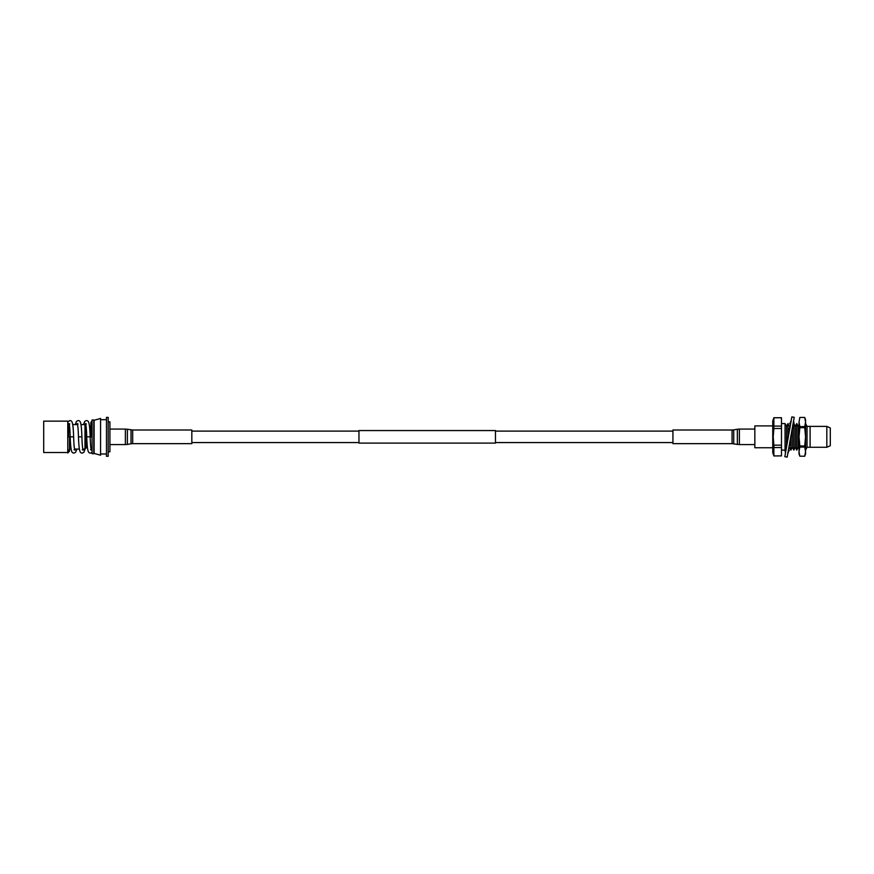 <?xml version="1.0" encoding="UTF-8"?>
<svg xmlns="http://www.w3.org/2000/svg" width="874" height="874" viewBox="0 0 874 874"><rect width="100%" height="100%" fill="white"/><g stroke="black" fill="none" stroke-linecap="round" stroke-linejoin="round"><path stroke-width="1.31" d="M495.471 436.825L495.471 443.107L358.963 443.107L358.963 430.554L495.471 430.554L495.471 436.825M810.1 447.28L807.03 447.28L807.03 426.381L810.1 426.381L810.1 447.28L826.826 447.28L826.826 426.381L830.3 427.943L830.3 445.718L826.826 447.28M772.747 425.911L754.841 425.911L754.841 447.75L772.747 447.75M786.513 445.008L786.513 426.381L785.049 423.562L785.049 450.099L781.487 450.099M789.451 445.281L788.654 448.799M790.915 436.945L790.915 450.099L789.451 447.28M792.379 428.763L792.379 447.28L790.915 450.099M793.843 423.715L793.843 450.099L792.379 447.28M796.771 423.562L796.771 450.099L798.235 447.28L798.235 426.381L796.771 423.562L795.307 426.381L795.307 447.28L793.843 450.099M773.872 417.717L781.487 417.717L781.487 426.097L773.872 426.097L773.872 417.717L772.747 420.984L772.747 452.677L773.872 455.944L781.487 455.889L773.872 455.944M773.872 455.889L773.872 447.564L781.487 447.564L781.487 455.889M781.487 426.097L781.487 445.161L773.872 445.161L773.872 447.564M773.872 445.161L773.217 436.825L773.872 428.5L781.487 428.5M781.487 445.161L781.487 447.564M773.872 417.772L781.487 417.772M773.872 426.097L773.217 436.825M790.544 424.272L789.451 428.533M789.451 429.702L789.451 430.489M789.451 426.381L787.977 423.562L787.977 436.782M805.566 453.923L804.725 456.217L799.841 456.206L804.725 456.217L805.566 451.629L805.566 453.923M799.011 453.923L799.011 451.629L799.841 456.206L799.011 453.923M799.841 417.444L804.725 417.444L799.841 417.444L799.011 422.033L799.841 417.444M799.841 447.062L799.841 445.98L804.725 445.98L804.725 447.062L799.841 447.062L799.011 451.629L799.011 422.033L799.841 426.599L804.725 426.599L804.725 427.681L799.841 427.681L799.841 426.599M804.725 427.681L805.566 436.825L805.566 419.738L804.725 417.444L805.566 422.033L804.725 426.599M804.725 447.062L805.566 451.629L805.566 436.825L804.725 445.98M799.841 427.681L799.011 436.825L799.841 445.98M794.215 417.313L787.19 457.102L784.83 456.687L791.844 416.898L794.215 417.313M791.21 420.47L790.118 423.027M793.046 423.89L794.051 423.661L793.592 420.787M790.97 421.847L789.703 423.584L790.599 423.945M792.161 428.937L793.275 428.031L792.794 425.31M789.725 428.937L788.73 429.123L789.572 429.8M790.151 427.113L788.73 429.123M790.719 437.142L791.877 435.973L791.199 434.378M787.944 439.021L787.245 437.513L788.414 436.355M788.971 446.385L790.391 444.44L789.408 444.527M790.391 444.44L789.55 443.741M786.316 448.253L785.824 445.576L786.95 444.648M788.479 449.837L789.364 450.219L788.119 451.88M785.464 453.114L785.005 450.219L786.021 449.946M788.883 450.864L787.813 453.628M785.278 449.662L786.076 449.64M789.55 447.477L788.61 449.105M67.779 452.524L43.7 452.524L43.7 421.137L67.779 421.137L67.779 452.951L69.494 451.235L67.888 449.52M69.188 424.578L68.642 424.578A0.863 0.863 0 0 1 67.779 423.715M71.111 449.083L69.494 449.083L69.494 451.235L69.494 436.825L67.779 436.825M85.936 425.54L84.975 424.578L80.987 424.578M77.458 424.578L72.717 424.578M86.264 427.736L86.264 447.794L84.975 449.083L82.899 449.083M79.381 449.083L74.629 449.083M87.291 446.931L87.127 446.931A0.863 0.863 0 0 0 86.264 447.794M92.065 436.825L90.863 436.825L90.863 422.426L90.863 426.731L89.607 426.731M92.065 446.931L90.765 446.931M92.065 419.957L92.065 453.704L93.791 453.704L93.791 419.957L92.065 419.957M100.565 453.977L106.475 453.977M100.565 419.684L106.475 419.684M94.108 420.274L94.108 453.387L100.565 455.212L100.565 418.449L94.108 420.274M106.475 417.379L106.475 456.283L108.19 456.283L108.19 417.379L106.475 417.379M108.19 451.792L109.916 451.792L109.916 421.869L108.19 421.869M84.975 449.083L84.975 424.578M132.673 430.008L132.673 443.653L191.821 443.653L191.821 430.008L132.673 430.008L127.385 429.243L127.385 444.418L125.375 444.582L125.375 429.079L127.385 429.243M732.073 443.653L732.073 430.008L672.936 430.008L672.936 443.653L732.073 443.653L737.361 444.418L737.361 429.243L733.723 429.866L733.723 443.795M68.642 424.578L68.642 436.825M76.857 449.083L75.645 452.273L73.984 453.103C71.974 452.798 70.794 453.18 70.193 436.825L73.635 436.825C73.034 420.481 71.843 420.864 69.844 420.558L67.779 421.989M85.16 448.897L83.915 452.273L82.243 453.103C80.244 452.798 79.064 453.18 78.463 436.825L81.905 436.825C81.304 420.481 80.113 420.864 78.114 420.558L76.442 421.388L75.24 424.578M87.127 445.467L87.127 446.931M92.065 452.404L90.514 453.103C88.514 452.798 87.334 453.18 86.734 436.825L90.175 436.825C89.563 420.481 88.383 420.864 86.384 420.558L84.712 421.388L83.511 424.578M132.673 443.653L131.024 443.795L131.024 429.866M737.361 429.243L739.382 429.079L739.382 444.582L754.841 444.582M358.963 442.561L191.821 442.561M672.936 442.561L495.471 442.561M672.936 431.101L495.471 431.101M358.963 431.101L191.821 431.101M786.239 447.827L785.049 450.099M795.307 447.28L796.771 450.099M798.235 447.28L799.011 448.777M807.03 447.28L805.566 450.088M807.03 426.381L805.566 423.562M798.235 426.381L799.011 424.884M795.307 426.381L793.909 423.693M792.827 425.496L793.756 423.737M786.513 426.381L787.977 423.562M781.487 423.562L785.049 423.562M810.1 426.381L826.826 426.381M790.719 422.197L791.232 420.995M788.424 451.476L787.845 452.798M92.065 420.787L90.863 422.426L92.065 424.065M90.514 449.662L91.519 450.11C91.311 448.646 90.579 450.766 90.175 436.825M86.384 423.999L85.379 423.551C86.045 424.458 86.493 428.883 86.734 436.825M82.243 449.662L83.249 450.11C82.582 449.203 82.134 444.779 81.905 436.825M78.114 423.999L77.109 423.551C77.775 424.458 78.234 428.883 78.463 436.825M73.984 449.662L74.978 450.11C74.312 449.203 73.864 444.779 73.635 436.825M69.844 423.999L68.849 423.551C69.505 424.458 69.964 428.883 70.193 436.825M125.375 444.582L109.916 444.582M131.024 443.795L127.385 444.418M125.375 429.079L109.916 429.079M739.382 444.582L737.361 444.418M732.073 430.008L733.723 429.866M739.382 429.079L754.841 429.079"/></g></svg>
